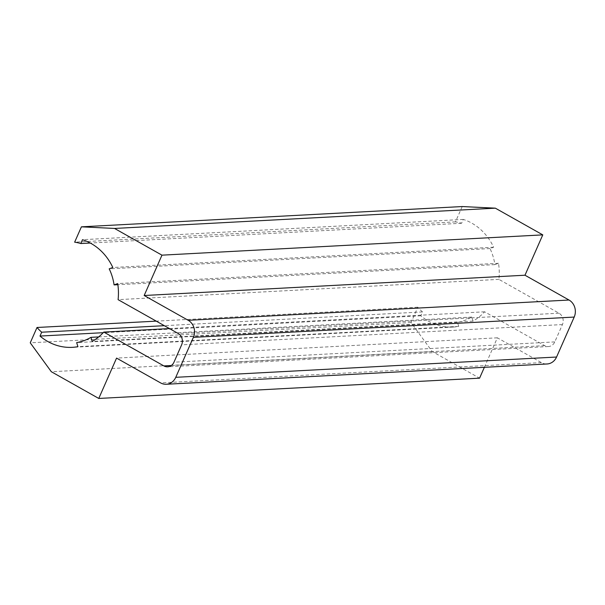 <?xml version="1.0" encoding="UTF-8"?>
<svg xmlns="http://www.w3.org/2000/svg" width="605" height="605" viewBox="0 0 605 605"><rect width="100%" height="100%" fill="white"/><g stroke="black" fill="none" stroke-linecap="round" stroke-linejoin="round"><path stroke-width="0.45" stroke-dasharray="3.02 2.27" d="M462.22 206.547L455.452 221.884A50.729 45.277 87 0 1 461.615 223.26L463.309 219.418A54.957 49.05 87 0 1 493.627 247.226L490.012 248.557A50.729 45.277 87 0 1 494.89 264.619L498.512 263.288A54.957 49.05 87 0 1 498.906 279.374L558.982 313.201A8.455 7.547 87 0 1 562.431 324.56L554.785 341.908A8.455 7.547 87 0 1 548.455 346.536A8.455 7.547 87 0 1 544.682 345.637L484.605 311.802A54.957 49.05 87 0 1 473.004 321.126L471.764 317.058A50.729 45.277 87 0 1 457.478 322.321L458.711 326.39A54.957 49.05 87 0 1 453.115 327.055A54.957 49.05 87 0 1 420.808 315.78L422.502 311.93A50.729 45.277 87 0 1 417.821 307.204L411.06 322.541L432.144 351.452L479.576 378.17M484.363 367.318L497.37 337.817L541.414 362.622A12.682 11.321 -93 0 0 547.079 363.976M455.452 221.884L74.649 242.166M461.615 223.26L90.281 243.036M463.309 219.418L82.499 239.701M493.627 247.226L112.825 267.508M490.012 248.557L109.203 268.839M494.89 264.619L117.869 284.705M498.512 263.288L117.703 283.571M498.906 279.374L118.096 299.656M484.605 311.802L169.468 328.583M473.004 321.126L92.194 341.409M471.764 317.058L98.675 336.924M457.478 322.321L76.669 342.604M458.711 326.39L77.909 346.673M420.808 315.78L103.228 332.69M422.502 311.93L164.326 325.687M417.821 307.204L156.249 321.142M411.06 322.541L30.25 342.823M432.144 351.452L51.334 371.735M497.37 337.817L116.561 358.099M558.982 313.201L178.172 333.484M562.431 324.56L181.629 344.842M554.785 341.908L173.975 362.191M544.682 345.637L171.306 365.518M541.414 362.622L160.605 382.904M548.455 346.536L167.645 366.819M453.115 327.055L72.305 347.338"/><path stroke-width="0.91" d="M166.269 384.258L547.079 363.976A12.682 11.321 -93 0 0 556.57 357.033L574.198 317.065A12.682 11.321 -93 0 0 569.025 300.027L524.981 275.222L542.776 234.876L495.344 208.165L462.22 206.547L81.41 226.83L114.534 228.448L161.966 255.159L144.171 295.505L188.215 320.31A12.682 11.321 87 0 1 193.388 337.348L175.76 377.316A12.682 11.321 87 0 1 166.269 384.258A12.682 11.321 87 0 1 160.605 382.904L116.561 358.099L98.766 398.453L51.334 371.735L30.25 342.823L37.011 327.486A50.729 45.277 -93 0 0 41.692 332.213L39.998 336.062A54.957 49.05 -93 0 0 72.305 347.338A54.957 49.05 -93 0 0 77.909 346.673L76.669 342.604A50.729 45.277 -93 0 0 90.954 337.34L92.194 341.409A54.957 49.05 -93 0 0 103.795 332.084L163.872 365.919A8.455 7.547 -93 0 0 167.645 366.819A8.455 7.547 -93 0 0 173.975 362.191L181.629 344.842A8.455 7.547 -93 0 0 178.172 333.484L118.096 299.656A54.957 49.05 -93 0 0 117.703 283.571L114.08 284.902A50.729 45.277 -93 0 0 109.203 268.839L112.825 267.508A54.957 49.05 -93 0 0 82.499 239.701L80.805 243.543A50.729 45.277 -93 0 0 74.649 242.166L81.41 226.83M98.766 398.453L479.576 378.17L484.363 367.318M495.344 208.165L114.534 228.448M90.281 243.036L80.805 243.543M117.869 284.705L114.08 284.902M169.468 328.583L103.795 332.084M98.675 336.924L90.954 337.34M103.228 332.69L39.998 336.062M164.326 325.687L41.692 332.213M156.249 321.142L37.011 327.486M524.981 275.222L144.171 295.505M542.776 234.876L161.966 255.159M171.306 365.518L163.872 365.919M556.57 357.033L175.76 377.316M574.198 317.065L193.388 337.348M569.025 300.027L188.215 320.31"/></g></svg>
